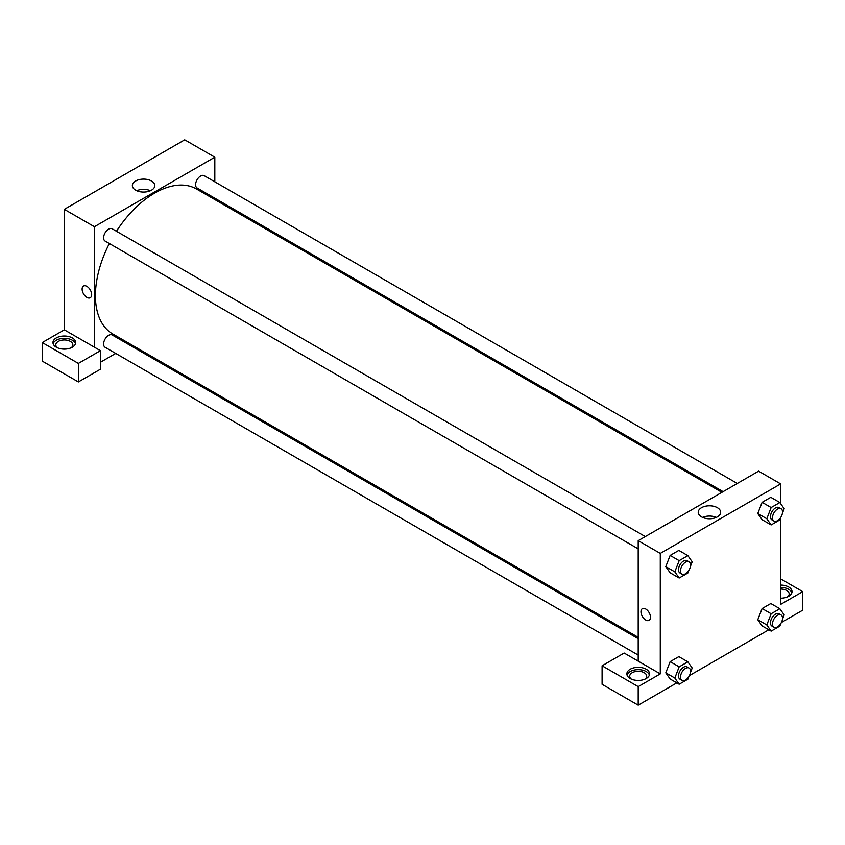 <?xml version="1.0" encoding="UTF-8"?>
<svg xmlns="http://www.w3.org/2000/svg" width="845" height="845" viewBox="0 0 845 845"><rect width="100%" height="100%" fill="white"/><g stroke="black" fill="none" stroke-linecap="round" stroke-linejoin="round"><path stroke-width="1.27" d="M42.25 342.563L42.25 361.1L78.374 381.951L78.374 363.413L42.25 342.563L64.326 329.825L64.326 209.338L184.717 139.826L214.82 157.202L214.82 181.823M56.298 337.926A11.355 6.549 180 0 1 68.667 336.511A11.355 6.549 180 0 1 75.67 342.563A11.355 6.549 180 0 1 64.326 349.122A11.355 6.549 180 0 1 52.971 342.563A11.355 6.549 180 0 1 56.298 337.926M64.326 329.825L100.439 350.675L78.374 363.413M75.49 343.725A11.355 6.549 0 0 0 67.716 338.623A11.355 6.549 0 0 0 56.298 340.25A11.355 6.549 0 0 0 53.15 343.725M57.449 347.781A8.513 4.912 180 0 1 55.812 344.876A8.513 4.912 180 0 1 61.062 340.345A8.513 4.912 180 0 1 70.346 341.401A8.513 4.912 180 0 1 72.839 344.876A8.513 4.912 180 0 1 71.202 347.781M100.439 350.675L100.439 369.212L78.374 381.951M214.82 198.205L214.82 199.557M151.519 190.167A11.228 6.485 180 0 1 139.288 191.572A11.228 6.485 180 0 1 132.359 185.583A11.228 6.485 180 0 1 143.587 179.108A11.228 6.485 180 0 1 154.804 185.583A11.228 6.485 180 0 1 151.519 190.167M94.418 347.2L94.418 226.713L64.326 209.338M94.418 226.713L214.82 157.202M150.452 190.716A11.228 6.485 0 0 0 136.71 190.716M131.102 344.559L129.929 345.235M115.744 353.421L100.439 362.262M83.528 286.043A6.739 3.887 -120 0 0 82.493 291.44A6.739 3.887 -120 0 0 86.898 297.377A6.739 3.887 60 0 1 82.493 291.44A6.739 3.887 60 0 1 83.528 286.043A6.739 3.887 60 0 1 90.267 289.93A6.739 3.887 60 0 1 90.267 297.715A6.739 3.887 60 0 1 86.898 297.387A6.739 3.887 -120 0 0 90.267 297.715M638.207 548.859L105.086 241.057A7.098 4.098 -60 0 1 105.076 232.871A7.098 4.098 -60 0 1 112.174 228.773L645.305 536.575M638.207 655.076L105.086 347.274A7.098 4.098 -60 0 1 105.076 339.077A7.098 4.098 -60 0 1 112.174 334.979L638.207 638.683M723.098 491.653L197.065 187.949A7.098 4.098 -60 0 1 197.065 179.763A7.098 4.098 -60 0 1 204.163 175.665L737.284 483.467M638.207 637.331L112.765 333.965A83.718 48.334 -60 0 1 109.364 243.529M116.462 231.245A83.718 48.334 -60 0 1 196.473 188.974L721.926 492.339M638.207 661.149L624.159 653.037L602.094 665.786L638.207 686.636L660.283 673.898L638.207 661.149L638.207 540.663L758.609 471.151L780.674 483.9L780.674 503.704M602.094 665.786L602.094 684.323L638.207 705.174L676.824 682.876M689.414 675.609L768.813 629.779M781.393 622.511L802.75 610.174L802.75 591.637L780.674 604.386L780.674 517.753M780.674 589.039A8.513 4.912 180 0 1 786.695 590.486A8.513 4.912 180 0 1 789.188 593.961A8.513 4.912 180 0 1 787.551 596.855M791.849 592.799A11.355 6.549 0 0 0 780.674 587.402M780.674 585.089A11.355 6.549 180 0 1 792.029 591.637A11.355 6.549 180 0 1 780.674 598.197M631.331 679.105A8.513 4.912 180 0 1 629.694 676.211A8.513 4.912 180 0 1 638.207 671.3A8.513 4.912 180 0 1 646.721 676.211A8.513 4.912 180 0 1 645.084 679.105M649.382 675.049A11.355 6.549 0 0 0 641.609 669.958A11.355 6.549 0 0 0 630.18 671.574A11.355 6.549 0 0 0 627.032 675.049M630.18 669.261A11.355 6.549 180 0 1 642.549 667.835A11.355 6.549 180 0 1 649.562 673.898A11.355 6.549 180 0 1 638.207 680.447A11.355 6.549 180 0 1 626.863 673.898A11.355 6.549 180 0 1 630.18 669.261M638.207 686.636L638.207 705.174M780.674 578.899L802.75 591.637M780.896 623.409L779.84 626.113L771.158 631.13L766.816 624.951L771.158 613.755L762.127 608.537L770.82 603.52L762.127 608.537L757.785 619.734L762.127 625.913L757.775 619.744M780.896 517.193L779.84 519.897L771.158 524.914L762.127 519.707L757.775 513.538M771.158 524.914L766.816 518.735L771.158 507.539L762.127 502.321L770.82 497.314L762.127 502.321L757.785 513.528L762.127 519.707M688.907 570.301L687.862 573.005L679.169 578.022L670.148 572.804L665.786 566.636L670.148 555.429L678.831 550.412L670.148 555.429L679.169 560.647L687.862 555.63L692.203 561.809L690.418 566.404M679.169 666.853L670.148 661.646L678.831 656.628L670.148 661.646L665.797 672.842L670.148 679.021L665.797 672.842L674.828 678.049L679.169 666.853L687.862 661.836L692.203 668.025L690.418 672.62M660.283 673.898L660.283 553.412L780.674 483.9M717.384 507.697A11.228 6.485 180 0 1 720.669 512.281A11.228 6.485 180 0 1 709.441 518.767A11.228 6.485 180 0 1 698.223 512.281A11.228 6.485 180 0 1 705.152 506.292A11.228 6.485 180 0 1 717.384 507.697M660.283 553.412L638.207 540.663M716.317 517.404A11.228 6.485 0 0 0 702.575 517.404M642.369 608.685A6.739 3.887 -120 0 0 641.334 614.083A6.739 3.887 -120 0 0 645.738 620.019A6.739 3.887 60 0 1 641.334 614.083A6.739 3.887 60 0 1 642.358 608.685A6.739 3.887 60 0 1 649.108 612.572A6.739 3.887 60 0 1 649.108 620.357A6.739 3.887 60 0 1 645.728 620.019A6.739 3.887 -120 0 0 649.108 620.357M679.169 578.022L674.828 571.843L679.169 560.647M689.076 561.84L687.069 560.679A7.098 4.098 120 0 0 681.598 562.58A7.098 4.098 120 0 0 678.503 569.72A7.098 4.098 120 0 0 679.971 572.973L681.978 574.125A7.098 4.098 120 0 0 689.076 570.026A7.098 4.098 120 0 0 689.076 561.84A7.098 4.098 120 0 0 683.605 563.742A7.098 4.098 120 0 0 680.51 570.882A7.098 4.098 120 0 0 681.978 574.125M670.148 572.804L665.797 566.625L674.828 571.843M687.862 555.63L678.831 550.412M771.158 507.539L779.84 502.521L784.192 508.701L782.407 513.306M781.055 508.732L779.048 507.57A7.098 4.098 120 0 0 773.576 509.472A7.098 4.098 120 0 0 770.482 516.612A7.098 4.098 120 0 0 771.95 519.865L773.957 521.027A7.098 4.098 120 0 0 781.055 516.929A7.098 4.098 120 0 0 781.055 508.732A7.098 4.098 120 0 0 775.583 510.633A7.098 4.098 120 0 0 772.488 517.774A7.098 4.098 120 0 0 773.957 521.027M766.816 518.735L757.785 513.528M779.84 502.521L770.82 497.314M688.907 676.518L687.862 679.222L679.169 684.239L674.828 678.049M689.076 668.057L687.069 666.895A7.098 4.098 120 0 0 681.598 668.796A7.098 4.098 120 0 0 678.503 675.937A7.098 4.098 120 0 0 679.971 679.179L681.978 680.341A7.098 4.098 120 0 0 689.076 676.243A7.098 4.098 120 0 0 689.076 668.057A7.098 4.098 120 0 0 683.605 669.948A7.098 4.098 120 0 0 680.51 677.088A7.098 4.098 120 0 0 681.978 680.341M679.169 684.239L670.148 679.021M687.862 661.836L678.831 656.628M771.158 613.755L779.84 608.738L784.192 614.917L782.407 619.512M781.055 614.949L779.048 613.787A7.098 4.098 120 0 0 773.576 615.688A7.098 4.098 120 0 0 770.482 622.828A7.098 4.098 120 0 0 771.95 626.071L773.957 627.233A7.098 4.098 120 0 0 781.055 623.135A7.098 4.098 120 0 0 781.055 614.949A7.098 4.098 120 0 0 775.583 616.85A7.098 4.098 120 0 0 772.488 623.99A7.098 4.098 120 0 0 773.957 627.233M771.158 631.13L762.127 625.913M766.816 624.951L757.785 619.734M779.84 608.738L770.82 603.52"/></g></svg>
